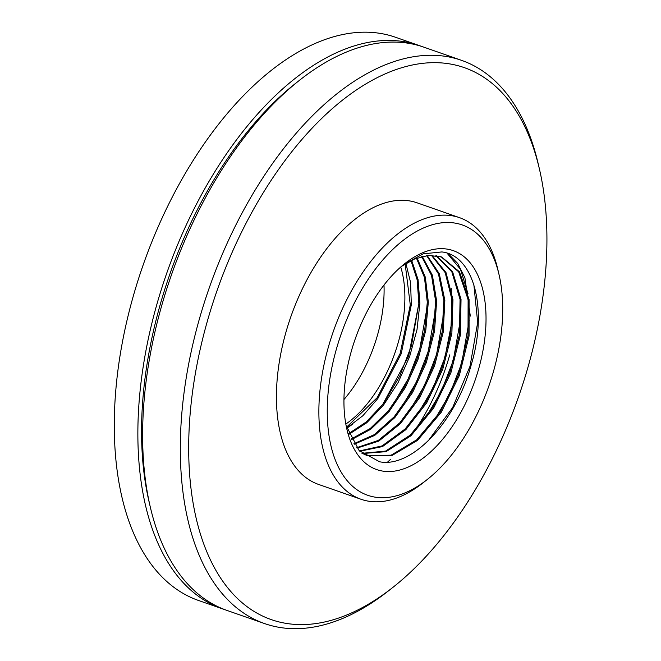 <?xml version="1.0" encoding="UTF-8"?>
<svg xmlns="http://www.w3.org/2000/svg" width="661" height="661" viewBox="0 0 661 661"><rect width="100%" height="100%" fill="white"/><g stroke="black" fill="none" stroke-linecap="round" stroke-linejoin="round"><path stroke-width="0.99" d="M400.74 267.019A103.57 56.623 -70.7 0 1 398.327 342.183A103.57 56.623 -70.7 0 1 345.827 424.048M384 285.023A103.57 56.623 -70.7 0 1 377.547 334.92A103.57 56.623 -70.7 0 1 343.96 399.533M299.45 80.32L295.252 83.641A292.369 159.83 109.3 0 0 149.064 501.74L150.278 506.954A298.334 163.093 -70.7 0 1 161.499 306.349A298.334 163.093 -70.7 0 1 299.45 80.32A298.334 163.093 -70.7 0 1 406.259 42.94A298.334 163.093 -70.7 0 1 423.841 47.162L461.568 60.358A298.334 163.093 -70.7 0 1 538.203 163.804L539.417 169.009A292.369 159.83 -70.7 0 1 393.229 587.117A292.369 159.83 -70.7 0 1 288.551 623.744A292.369 159.83 -70.7 0 1 207.224 321.634A292.369 159.83 -70.7 0 1 447.084 63.506A292.369 159.83 -70.7 0 1 539.417 169.009M393.229 587.117L389.023 590.438A298.334 163.093 -70.7 0 1 282.222 627.81A298.334 163.093 -70.7 0 1 264.631 623.596L226.905 610.4A298.334 163.093 -70.7 0 1 150.278 506.954M352.503 424.304L346.885 428.171M264.631 623.596A298.334 163.093 -70.7 0 1 199.225 319.536A298.334 163.093 -70.7 0 1 443.985 56.135A298.334 163.093 -70.7 0 1 461.568 60.358M383.901 402.896L399.731 376.101L411.398 345.91L418.851 303.597M392.196 405.953L408.093 379.042L419.776 348.801L427.254 306.382M400.467 409.06L416.43 382.041L428.154 351.693L435.657 309.15M408.754 412.134L424.726 385.132L436.541 354.585L444.052 311.901M417.074 415.166L433.129 387.999L444.919 357.477L451.984 321.32L451.256 288.46M425.37 418.231L441.474 390.981L453.297 360.369L460.849 317.462M448.026 253.494L457.734 263.475L464.914 277.752L470.318 316.09M433.641 421.346L449.777 394.047L461.675 363.261L469.252 320.221M468.046 293.823L460.469 269.267L447.043 253.163M428.221 440.854L452.686 407.482L470.054 366.153L477.68 322.461L473.863 284.701M446.423 249.007A115.964 63.398 -70.7 0 1 478.68 368.83A115.964 63.398 -70.7 0 1 383.545 471.219A115.964 63.398 -70.7 0 1 346.918 429.369A115.964 63.398 -70.7 0 1 404.904 263.532A115.964 63.398 -70.7 0 1 446.423 249.007M346.108 425.535L359.121 450.529L379.571 461.775C411.712 468.335 455.545 421.9 471.029 365.55C488.182 309.191 473.912 255.377 441.854 251.94L423.23 253.832L403.598 264.582M459.502 217.659L417.05 202.811A149.171 81.543 109.3 0 0 285.882 332.409A149.171 81.543 109.3 0 0 318.585 484.43L361.03 499.27A149.171 81.543 -70.7 0 1 328.327 347.248A149.171 81.543 -70.7 0 1 459.502 217.659A149.171 81.543 -70.7 0 1 497.816 269.374L499.03 274.588A143.197 78.287 -70.7 0 1 493.643 370.879A143.197 78.287 -70.7 0 1 427.427 479.374A143.197 78.287 -70.7 0 1 343.96 476.474A143.197 78.287 -70.7 0 1 336.317 349.347A143.197 78.287 -70.7 0 1 422.346 228.483A143.197 78.287 -70.7 0 1 499.03 274.588M387.528 462.138A149.171 81.543 109.3 0 0 390.577 459.304M414.307 431.162A149.171 81.543 109.3 0 0 449.761 354.841M427.427 479.374L423.23 482.695A149.171 81.543 -70.7 0 1 361.03 499.27M346.571 427.163L377.175 397.699L400.202 353.387L410.291 304.903L405.16 263.913M348.777 433.525L366.26 421.949L382.81 404.309L408.556 356.37L418.859 303.424L417.157 279.876L410.977 260.641M351.247 439.011L370.234 428.526L388.486 410.663L404.482 386.933L416.901 359.353L424.717 330.285L427.295 302.184L424.461 277.463L416.471 258.22M353.916 443.713L374.266 434.665L394.171 416.818L411.72 391.899L425.238 362.36L433.467 331.095L435.624 301.143L431.542 275.455L421.668 256.534M356.709 447.687L378.274 440.441L399.773 422.866L418.884 396.914L433.542 365.483L442.168 332.045L443.845 300.334L438.45 273.861L426.618 255.576M359.493 450.926L382.108 445.902L405.193 428.923L425.924 402.103L441.763 368.805L450.81 333.202L451.992 299.755L445.2 272.638L431.344 255.27M362.121 453.322L385.603 451.091L410.25 435.103L432.691 407.63L449.852 372.515L459.403 334.697L460.064 299.483L451.827 271.811L435.896 255.592M367.07 455.619L391.105 455.189L416.794 439.772L440.35 411.696L458.296 375.225L468.013 335.862L468.112 299.565L458.651 271.811L441.118 256.823M401.681 266.193L414.455 259.046L428.609 255.369L441.631 256.997L459.412 271.762L469.079 299.507L469.07 335.97L459.329 375.564L441.259 412.241L417.529 440.383L391.684 455.685L367.582 455.809L361.691 453.074M436.318 255.658L452.554 271.646L461.031 299.326L460.469 334.747L450.885 372.854L433.566 408.225L410.911 435.797L386.065 451.653L362.476 453.529M431.848 255.27L445.985 272.489L452.967 299.664L451.868 333.334L442.771 369.226L426.758 402.764L405.813 429.683L382.521 446.555L359.782 451.232M427.171 255.51L439.268 273.671L444.845 300.226L443.225 332.161L434.558 365.864L419.76 397.542L400.442 423.602L378.736 441.118L357.031 448.092M422.255 256.385L432.385 275.232L436.632 301.019L434.533 331.194L426.262 362.732L412.596 392.51L394.857 417.562L374.754 435.384L354.238 444.217M417.099 257.98L425.329 277.19L428.32 302.044L425.791 330.368L417.926 359.716L405.375 387.536L389.18 411.423L370.722 429.295L351.553 439.606M411.654 260.31L418.058 279.562L419.892 303.259L417.008 329.641L409.58 356.733L398.137 382.529L383.504 405.102L366.739 422.776L349.058 434.227M405.879 263.466L410.555 282.396L411.34 304.704L401.227 353.751L377.861 398.525L362.856 415.736L346.827 427.981M414.455 259.046L401.401 266.441M421.47 46.369A298.334 163.093 109.3 0 0 419.124 45.518A298.334 163.093 109.3 0 0 401.541 41.296A298.334 163.093 109.3 0 0 161.499 288.94A298.334 163.093 109.3 0 0 222.187 608.748A298.334 163.093 109.3 0 0 224.558 609.541M419.124 45.518L395.542 37.272A298.334 163.093 109.3 0 0 377.96 33.05A298.334 163.093 109.3 0 0 137.918 280.694A298.334 163.093 109.3 0 0 198.606 600.502L222.187 608.748M441.631 256.997L440.606 256.633"/></g></svg>
